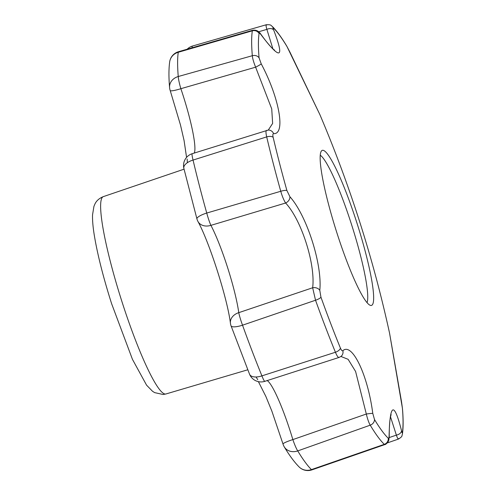 <?xml version="1.0" encoding="UTF-8"?>
<svg xmlns="http://www.w3.org/2000/svg" width="495" height="495" viewBox="0 0 495 495"><rect width="100%" height="100%" fill="white"/><g stroke="black" fill="none" stroke-linecap="round" stroke-linejoin="round"><path stroke-width="0.74" d="M311.918 469.873A12.394 1.435 -109.1 0 1 311.448 469.607A12.394 11.892 -45.4 0 1 299.159 466.989A12.394 12.394 0 0 0 311.918 469.873L384.825 444.584L384.299 444.355A5.785 5.556 134.1 0 0 388.266 438.267C388.804 438.681 389.082 437.797 389.101 435.625C389.936 403.066 394.07 401.389 401.507 430.601C401.952 432.587 402.249 433.236 402.392 432.55A5.785 5.525 8.7 0 1 402.398 434.189C401.587 436.083 402.986 436.206 398.463 439.065L387.331 442.92M398.735 438.514C398.419 439.826 397.627 438.7 396.365 435.124L390.481 416.71M389.206 437.568L396.365 435.124A5.785 3.787 167.7 0 0 401.507 430.601M311.448 469.607L384.299 444.355A224.458 30.461 72.4 0 1 370.223 425.174L297.73 450.92A226.821 30.783 72.4 0 0 311.448 469.607M258.409 381.657L265.846 396.408L271.879 411.159L283.016 444.052A12.394 1.454 -16.7 0 1 292.854 439.597L366.319 414.024A5.785 0.34 -8 0 1 372.778 413.381L374.486 419.488A5.785 4.981 -31 0 1 370.223 425.174C368.818 422.761 367.519 419.042 366.319 414.024L355.596 371.479L348.134 359.327L340.931 356.456M342.868 350.695A5.785 5.507 -126.9 0 1 340.907 356.474L339.032 357.446L264.844 381.336A12.394 1.281 -107.9 0 1 261.917 375.872L335.431 352.254A5.785 2.939 -22.3 0 0 340.424 348.115C341.346 350.25 342.156 351.11 342.868 350.695C352.106 342.144 367.773 374.882 372.778 413.381M339.254 357.31C338.357 357.935 337.083 356.252 335.431 352.254A224.458 30.461 72.4 0 1 315.532 300.236L242.531 325.19A12.394 3.31 160.2 0 1 231.047 325.828L249.56 374.226A12.394 6.243 -22.2 0 0 261.917 375.872A226.821 30.783 72.4 0 1 242.531 325.19A12.394 1.361 71.2 0 1 238.769 312.661L312.654 287.768C315.631 264.392 301.467 219.904 285.609 203.018L210.907 225.355A12.394 1.355 -106.5 0 1 206.743 213.048L280.758 191.274A5.785 1.405 -15.7 0 1 286.908 190.538L289.903 196.713C306.789 215.542 322.48 264.578 319.795 290.386L320.952 297.198A219.712 29.818 -107.6 0 0 340.424 348.115M320.952 297.198A5.785 1.516 -19.8 0 1 315.532 300.236L312.654 287.768A5.785 4.189 4.4 0 1 319.795 290.386M289.903 196.713A5.785 4.263 -40.3 0 1 285.609 203.018C283.753 200.054 282.138 196.138 280.758 191.274A224.458 30.461 72.4 0 1 266.7 136.892L193.05 160.064A12.394 1.281 -107.4 0 1 192.221 153.698A12.394 12.394 0 0 0 183.862 168.368L196.942 218.951A12.394 12.394 0 0 0 197.913 221.401C209.422 242.228 227.521 298.906 230.435 323.322A12.394 12.394 0 0 0 231.047 325.828M273.605 133.662A5.785 5.513 87.9 0 0 268.29 130.061L272.634 123.428L271.73 108.888L255.624 67.184C253.706 62.419 252.599 58.602 252.314 55.718A5.785 4.919 -4.8 0 1 259.071 57.847L261.236 63.88C279.366 97.954 285.893 134.553 273.605 133.662C272.801 133.786 272.652 134.999 273.147 137.307A5.785 2.834 -13.2 0 0 266.7 136.892C265.716 132.629 265.753 130.439 266.817 130.327M268.24 130.074L192.221 153.698M261.236 63.88A5.785 0.458 -27.4 0 1 255.624 67.184L180.867 88.692A12.394 1.708 161.3 0 1 170.193 90.517L180.477 124.981L184.078 140.537L186.565 157.398M169.68 61.844A12.394 11.824 -171.8 0 1 178.256 52.272A226.821 30.783 72.4 0 0 178.243 76.521L252.314 55.718A224.458 30.461 72.4 0 1 252.326 30.826L178.256 52.272A12.394 1.429 -106.1 0 1 178.503 51.715A12.394 12.394 0 0 0 169.68 61.844C168.733 68.774 168.702 77.344 169.581 87.553A12.394 12.394 0 0 0 170.193 90.517M402.392 432.55A219.712 29.818 -107.6 0 0 402.404 408.189L389.553 333.11A1228.361 1228.361 0 0 0 319.838 114.518L286.989 46.549A5.785 4.981 -31 0 0 286.778 46.153C281.494 37.311 276.612 30.69 272.132 26.291L272.132 26.291A5.785 5.556 134.1 0 1 273.209 27.77C272.708 27.343 272.863 28.091 273.661 30.009C284.743 58.781 280.609 60.452 261.255 35.027C259.993 33.301 259.269 32.788 259.083 33.487A5.785 5.525 8.7 0 0 252.326 30.826L252.636 30.269L178.503 51.715M272.9 48.863L266.873 29.372L258.706 31.773M273.661 30.009A5.785 3.694 -23 0 0 266.873 29.372C265.809 25.666 265.772 24.206 266.762 24.991M272.132 26.291C270.716 25.604 271.873 24.496 266.267 24.75L192.549 46.029A12.394 1.924 73.9 0 0 192.085 47.786M389.101 435.625A5.785 3.446 -0.2 0 1 389.237 436.361C389.231 428.237 389.565 422.105 390.252 417.959L391.112 414.519M373.31 302.383A81.335 11.039 -107.6 0 1 370.668 305.44A81.335 11.039 -107.6 0 1 336.637 232.037A81.335 11.039 -107.6 0 1 321.571 150.827A81.335 11.039 -107.6 0 1 357.161 223.734A81.335 11.039 -107.6 0 1 373.31 302.383M389.553 333.11L401.519 401.717A5.785 0.705 -9.4 0 0 401.513 401.693M401.519 401.748A5.785 0.705 -9.4 0 0 401.519 401.717L402.46 408.585A5.785 4.919 -4.8 0 0 402.404 408.189M289.983 52.247A5.785 0.588 -26 0 1 290.002 52.272A5.785 0.588 -26 0 1 290.008 52.297L286.778 46.153M274.546 50.131L273.246 49.166C270.418 46.747 266.304 41.79 260.915 34.303A5.785 3.539 144.5 0 1 261.255 35.027M367.061 302.643A78.488 10.655 72.4 0 0 352.081 226.24A78.488 10.655 72.4 0 0 320.234 155.195M247.766 369.79L165.961 393.964A103.517 14.052 -107.6 0 1 124.066 308.162A103.517 14.052 -107.6 0 1 121.603 300.57A103.517 14.052 -107.6 0 1 103.294 196.639L184.053 169.179M267.046 380.5A57.835 7.852 72.4 0 1 292.854 439.597A12.394 1.634 70.5 0 0 297.73 450.92A12.394 10.704 -31.2 0 1 284.285 446.905A12.394 12.394 0 0 1 283.016 444.052M230.435 323.322A12.394 9.652 172.2 0 1 238.769 312.661A57.835 7.852 72.4 0 0 210.907 225.355A12.394 9.807 152.2 0 1 197.913 221.401M169.581 87.553A12.394 10.574 175.3 0 1 178.243 76.521A12.394 1.627 74.3 0 0 180.867 88.692A57.835 7.852 72.4 0 1 194.158 153.178M257.753 379.684A70.228 9.529 72.4 0 0 256.033 376.98M183.862 168.368A12.394 6.02 166.7 0 1 193.05 160.064A226.821 30.783 72.4 0 0 206.743 213.048A12.394 3.063 164.4 0 0 196.942 218.951M187.308 162.725A70.228 9.529 72.4 0 0 187.147 159.013M273.209 27.77A219.712 29.818 -107.6 0 1 286.989 46.549M259.071 57.847A219.712 29.818 -107.6 0 1 259.083 33.487M286.908 190.538A219.712 29.818 -107.6 0 1 273.147 137.307M388.266 438.267A219.712 29.818 -107.6 0 1 374.486 419.488M402.398 434.189L402.398 434.189C403.351 427.711 403.369 419.178 402.46 408.585M249.56 374.226A12.394 12.394 0 0 0 264.844 381.336M299.159 466.989C294.346 462.138 289.389 455.443 284.285 446.905M192.549 46.029A12.394 12.394 0 0 0 187.197 49.197M384.825 444.584C385.339 444.702 386.416 443.836 388.037 441.979L388.86 440.018L389.237 436.361M165.961 393.964L163.14 394.49L154.65 392.628L152.54 391.291L146.563 385.153L132.456 359.358L111.592 303.633C103.177 277.089 97.391 254.152 94.223 234.834C92.949 226.933 92.386 220.269 92.54 214.855L93.914 206.446L94.811 204.274C96.302 200.896 99.13 198.347 103.294 196.639M290.002 52.272L319.838 114.518M260.915 34.303C258.842 31.055 256.082 29.706 252.636 30.269"/></g></svg>
